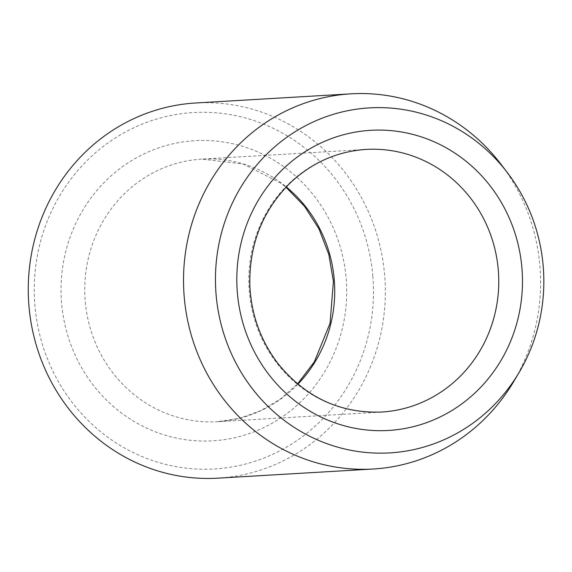 <?xml version="1.0" encoding="UTF-8"?>
<svg xmlns="http://www.w3.org/2000/svg" width="572" height="572" viewBox="0 0 572 572"><rect width="100%" height="100%" fill="white"/><g stroke="black" fill="none" stroke-linecap="round" stroke-linejoin="round"><path stroke-width="0.43" stroke-dasharray="2.86 2.15" d="M372.83 276.104A178.514 169.584 -93.4 0 1 132.332 452.13A178.514 169.584 -93.4 0 1 106.456 144.022A178.514 169.584 -93.4 0 1 372.83 276.104M195.738 102.989A187.916 178.514 -93.4 0 1 384.656 275.161A187.916 178.514 -93.4 0 1 217.868 478.163M500.886 164.15A187.916 178.514 -93.4 0 1 539.918 266.009A187.916 178.514 -93.4 0 1 513.706 381.567M191.291 140.955A150.329 142.807 -93.4 0 1 333.383 354.969A150.329 142.807 -93.4 0 1 86.944 376.333A150.329 142.807 -93.4 0 1 191.291 140.955M297.89 384.191A131.539 124.961 -93.4 0 1 217.474 421.714A131.539 124.961 -93.4 0 1 85.099 299.478A131.539 124.961 -93.4 0 1 198.727 159.331A131.539 124.961 -93.4 0 1 201.987 159.095A131.539 124.961 -93.4 0 1 286.257 186.908M362.777 149.657A131.539 124.961 86.6 0 0 249.156 289.804A131.539 124.961 86.6 0 0 381.531 412.04L217.474 421.714L239.604 418.268L260.775 410.639L280.301 399.07L297.554 383.912M366.037 149.421L201.987 159.095L243.272 164.042L280.888 183.212L285.957 187.223"/><path stroke-width="0.86" d="M543.2 266.209A172.808 164.164 -93.4 0 1 519.097 372.479A172.808 164.164 -93.4 0 1 277.985 415.415A172.808 164.164 -93.4 0 1 262.82 158.237A172.808 164.164 -93.4 0 1 507.3 172.544A172.808 164.164 -93.4 0 1 543.2 266.209M519.097 372.479L513.706 381.567A187.916 178.514 -93.4 0 1 373.13 469.011L217.868 478.163A187.916 178.514 -93.4 0 1 28.6 301.087A187.916 178.514 -93.4 0 1 195.738 102.989L351.001 93.837A187.916 178.514 -93.4 0 1 500.886 164.15L507.3 172.544M373.13 469.011A187.916 178.514 -93.4 0 1 183.862 291.935A187.916 178.514 -93.4 0 1 351.001 93.837M286.257 186.908A131.539 124.961 -93.4 0 1 297.89 384.191M392.22 430.187A150.329 142.807 86.6 0 0 496.575 194.809A150.329 142.807 86.6 0 0 250.136 216.166A150.329 142.807 86.6 0 0 392.22 430.187M366.037 149.421C337.33 151.38 312.155 162.455 290.526 182.647C262.384 210.539 248.834 245.066 249.885 286.243C251.473 315.387 260.946 341.298 278.307 363.978C305.748 397.454 340.154 413.47 381.531 412.04A131.539 124.961 86.6 0 0 384.792 411.804A131.539 124.961 86.6 0 0 498.412 271.657A131.539 124.961 86.6 0 0 366.037 149.421A131.539 124.961 86.6 0 0 362.777 149.657M285.957 187.223L304.504 206.263L318.997 228.957L328.786 254.347L333.419 281.317L330.044 323.302L314.335 361.847L297.554 383.912"/></g></svg>

